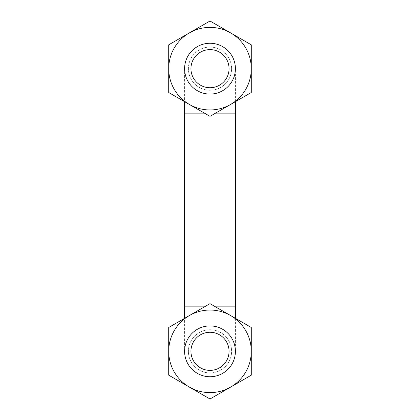 <?xml version="1.0" encoding="UTF-8"?>
<svg xmlns="http://www.w3.org/2000/svg" width="420" height="420" viewBox="0 0 420 420"><rect width="100%" height="100%" fill="white"/><g stroke="black" fill="none" stroke-linecap="round" stroke-linejoin="round"><path stroke-width="0.32" stroke-dasharray="2.1 1.58" d="M210 325.92A25.405 25.405 0 0 1 235.405 351.325A25.405 25.405 0 0 1 210 376.735A25.405 25.405 0 0 1 184.595 351.325A25.405 25.405 0 0 1 210 325.92A25.405 25.405 0 0 1 235.405 351.325A25.405 25.405 0 0 1 210 376.735A25.405 25.405 0 0 0 235.405 351.325A25.405 25.405 0 0 0 210 325.92A25.405 25.405 0 0 0 184.595 351.325A25.405 25.405 0 0 0 210 376.735A25.405 25.405 0 0 1 184.595 351.325A25.405 25.405 0 0 1 210 325.92A25.405 25.405 0 0 1 235.405 351.325A25.405 25.405 0 0 1 210 376.735A25.405 25.405 0 0 0 235.405 351.325A25.405 25.405 0 0 0 210 325.92A25.405 25.405 0 0 0 184.595 351.325A25.405 25.405 0 0 0 210 376.735A25.405 25.405 0 0 0 235.405 351.325A25.405 25.405 0 0 0 210 325.92A25.405 25.405 0 0 0 184.595 351.325A25.405 25.405 0 0 0 210 376.735A25.405 25.405 0 0 1 184.595 351.325A25.405 25.405 0 0 1 210 325.92M210 43.265A25.405 25.405 0 0 1 235.405 68.675A25.405 25.405 0 0 1 210 94.08A25.405 25.405 0 0 1 184.595 68.675A25.405 25.405 0 0 1 210 43.265A25.405 25.405 0 0 1 235.405 68.675A25.405 25.405 0 0 1 210 94.08A25.405 25.405 0 0 0 235.405 68.675A25.405 25.405 0 0 0 210 43.265A25.405 25.405 0 0 0 184.595 68.675A25.405 25.405 0 0 0 210 94.08A25.405 25.405 0 0 1 184.595 68.675A25.405 25.405 0 0 1 210 43.265A25.405 25.405 0 0 1 235.405 68.675A25.405 25.405 0 0 1 210 94.08A25.405 25.405 0 0 0 235.405 68.675A25.405 25.405 0 0 0 210 43.265A25.405 25.405 0 0 0 184.595 68.675A25.405 25.405 0 0 0 210 94.08A25.405 25.405 0 0 0 235.405 68.675A25.405 25.405 0 0 0 210 43.265A25.405 25.405 0 0 0 184.595 68.675A25.405 25.405 0 0 0 210 94.08A25.405 25.405 0 0 1 184.595 68.675A25.405 25.405 0 0 1 210 43.265M231.599 68.675A21.599 21.599 0 0 0 210 47.077A21.599 21.599 0 0 0 188.402 68.675A21.599 21.599 0 0 0 210 90.269A21.599 21.599 0 0 0 231.599 68.675A21.599 21.599 0 0 0 210 47.077A21.599 21.599 0 0 0 188.402 68.675A21.599 21.599 0 0 0 210 90.269A21.599 21.599 0 0 0 231.599 68.675A21.599 21.599 0 0 0 210 47.077A21.599 21.599 0 0 0 188.402 68.675A21.599 21.599 0 0 0 210 90.269A21.599 21.599 0 0 0 231.599 68.675A21.599 21.599 0 0 0 210 47.077A21.599 21.599 0 0 0 188.402 68.675A21.599 21.599 0 0 0 210 90.269A21.599 21.599 0 0 0 231.599 68.675M230.643 32.918A41.286 41.286 0 0 0 168.714 68.675A41.286 41.286 0 0 0 230.643 104.428A41.286 41.286 0 0 0 230.643 32.918L210 21L168.714 44.835L168.714 92.51L210 116.345L251.286 92.51L251.286 44.835L230.643 32.918L251.286 44.835L251.286 92.51L210 116.345L189.357 104.428A41.286 41.286 0 0 0 251.286 68.675A41.286 41.286 0 0 0 189.357 32.918L210 21L230.643 32.918A41.286 41.286 0 0 0 168.714 68.675L168.714 92.51L168.714 68.675A41.286 41.286 0 0 0 230.643 104.428A41.286 41.286 0 0 0 230.643 32.918L210 21L189.357 32.918A41.286 41.286 0 0 0 189.357 104.428L210 116.345L251.286 92.51L251.286 44.835L230.643 32.918M168.714 44.835L168.714 68.675L168.714 44.835L189.357 32.918L168.714 44.835M231.599 351.325A21.599 21.599 0 0 0 210 329.731A21.599 21.599 0 0 0 188.402 351.325A21.599 21.599 0 0 0 210 372.923A21.599 21.599 0 0 0 231.599 351.325A21.599 21.599 0 0 0 210 329.731A21.599 21.599 0 0 0 188.402 351.325A21.599 21.599 0 0 0 210 372.923A21.599 21.599 0 0 0 231.599 351.325A21.599 21.599 0 0 0 210 329.731A21.599 21.599 0 0 0 188.402 351.325A21.599 21.599 0 0 0 210 372.923A21.599 21.599 0 0 0 231.599 351.325A21.599 21.599 0 0 0 210 329.731A21.599 21.599 0 0 0 188.402 351.325A21.599 21.599 0 0 0 210 372.923A21.599 21.599 0 0 0 231.599 351.325M230.643 315.572A41.286 41.286 0 0 0 168.714 351.325A41.286 41.286 0 0 0 230.643 387.082A41.286 41.286 0 0 0 230.643 315.572L210 303.655L168.714 327.49L168.714 375.165L210 399L251.286 375.165L251.286 327.49L230.643 315.572L251.286 327.49L251.286 375.165L210 399L189.357 387.082A41.286 41.286 0 0 0 251.286 351.325A41.286 41.286 0 0 0 189.357 315.572L210 303.655L230.643 315.572A41.286 41.286 0 0 0 168.714 351.325L168.714 375.165L168.714 351.325A41.286 41.286 0 0 0 230.643 387.082A41.286 41.286 0 0 0 230.643 315.572L210 303.655L189.357 315.572A41.286 41.286 0 0 0 189.357 387.082L210 399L251.286 375.165L251.286 327.49L230.643 315.572M168.714 327.49L168.714 351.325L168.714 327.49L189.357 315.572L168.714 327.49M235.405 101.677L235.405 68.675A25.405 25.405 0 0 0 210 43.265A25.405 25.405 0 0 0 184.595 68.675A25.405 25.405 0 0 0 210 94.08A25.405 25.405 0 0 0 235.405 68.675A25.405 25.405 0 0 1 210 94.08A25.405 25.405 0 0 1 184.595 68.675L184.595 101.677M235.405 318.323L235.405 351.325A25.405 25.405 0 0 0 210 325.92A25.405 25.405 0 0 0 184.595 351.325A25.405 25.405 0 0 0 210 376.735A25.405 25.405 0 0 0 235.405 351.325A25.405 25.405 0 0 1 210 376.735A25.405 25.405 0 0 1 184.595 351.325L184.595 318.323M215.56 306.863L204.44 306.863M204.44 113.138L215.56 113.138M184.595 306.863L235.405 306.863M235.405 113.138L184.595 113.138"/><path stroke-width="0.63" d="M190.942 68.675A19.058 19.058 0 0 0 210 87.728A19.058 19.058 0 0 0 229.058 68.675A19.058 19.058 0 0 0 210 49.618A19.058 19.058 0 0 0 190.942 68.675M235.405 68.675A25.405 25.405 0 0 1 210 94.08A25.405 25.405 0 0 1 184.595 68.675A25.405 25.405 0 0 1 210 43.265A25.405 25.405 0 0 1 235.405 68.675M190.942 351.325A19.058 19.058 0 0 0 210 370.382A19.058 19.058 0 0 0 229.058 351.325A19.058 19.058 0 0 0 210 332.272A19.058 19.058 0 0 0 190.942 351.325M235.405 351.325A25.405 25.405 0 0 1 210 376.735A25.405 25.405 0 0 1 184.595 351.325A25.405 25.405 0 0 1 210 325.92A25.405 25.405 0 0 1 235.405 351.325M215.56 306.863L235.405 306.863L235.405 101.677M204.44 306.863L184.595 306.863L184.595 113.138L204.44 113.138M210 116.345L168.714 92.51L168.714 68.675A41.286 41.286 0 0 0 230.643 104.428L210 116.345M168.714 44.835L168.714 68.675A41.286 41.286 0 0 1 189.357 32.918L210 21L251.286 44.835L251.286 92.51L230.643 104.428A41.286 41.286 0 0 0 230.643 32.918A41.286 41.286 0 0 0 189.357 32.918L168.714 44.835M210 399L168.714 375.165L168.714 351.325A41.286 41.286 0 0 0 230.643 387.082L210 399M168.714 327.49L168.714 351.325A41.286 41.286 0 0 1 189.357 315.572L210 303.655L251.286 327.49L251.286 375.165L230.643 387.082A41.286 41.286 0 0 0 230.643 315.572A41.286 41.286 0 0 0 189.357 315.572L168.714 327.49M215.56 113.138L235.405 113.138M235.405 306.863L235.405 318.323M184.595 306.863L184.595 318.323M184.595 113.138L184.595 101.677"/></g></svg>
